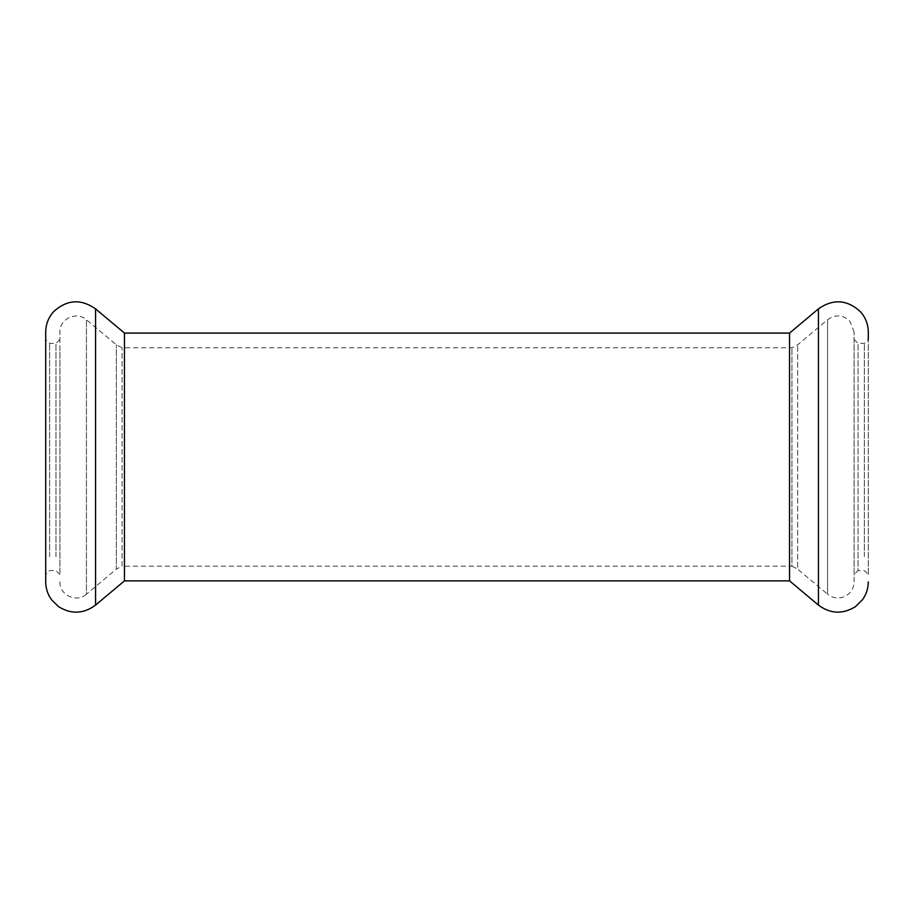 <?xml version="1.0" encoding="UTF-8"?>
<svg xmlns="http://www.w3.org/2000/svg" width="914" height="914" viewBox="0 0 914 914"><rect width="100%" height="100%" fill="white"/><g stroke="black" fill="none" stroke-linecap="round" stroke-linejoin="round"><path stroke-width="0.69" stroke-dasharray="4.57 3.43" d="M864.381 556.672L864.381 343.378L864.381 556.672M854.099 574.495L854.099 339.46L854.099 574.495L858.018 570.576L858.018 343.378L858.018 570.576L864.381 570.576L868.3 574.495L868.3 339.688M49.619 556.672L49.619 343.378L49.619 556.672M45.7 339.688L45.7 574.495L45.7 339.688M45.7 332.113L45.7 581.841M55.983 556.672L55.983 343.378L55.983 556.672M59.901 351.879L59.901 574.495L59.901 351.879M124.453 333.096L124.453 580.858M59.901 566.554L59.901 332.113L59.901 566.554M789.547 580.858L789.547 333.096M868.3 574.495L868.3 332.113M59.901 581.841C59.216 595.025 76.776 603.217 86.442 594.214L86.442 319.74L86.442 594.214L116.352 569.114L116.352 344.841L116.352 569.114L122.042 566.166L122.042 347.788L122.042 566.166L791.958 566.166L791.958 347.788L791.958 566.166L797.648 569.114L797.648 344.841L797.648 569.114L827.558 594.214L827.558 319.74L827.558 594.214L830.94 596.396C835.533 598.499 840.149 598.521 844.776 596.476C850.717 593.403 853.825 588.525 854.099 581.841L854.099 332.113L854.099 581.841M95.57 308.863L95.57 605.091M818.43 605.091L818.43 308.863M854.099 339.46L858.018 343.378L864.381 343.378L868.3 339.46M59.901 339.46L55.983 343.378L49.619 343.378L45.7 339.46M59.901 574.495L55.983 570.576L49.619 570.576L45.7 574.495M854.099 332.113L850.02 321.385L847.004 318.735C842.182 315.673 837.11 315.159 831.774 317.181L827.558 319.74L797.648 344.841L791.958 347.788L122.042 347.788L116.352 344.841L86.442 319.74C76.776 310.749 59.216 318.929 59.901 332.113"/><path stroke-width="1.37" d="M868.3 339.688L868.3 332.113C868.209 324.333 865.581 317.535 860.417 311.708C847.175 299.564 833.18 298.615 818.43 308.863L818.43 605.091C830.46 613.991 842.822 614.482 855.527 606.588L862.382 599.847C866.278 594.477 868.243 588.479 868.3 581.841M45.7 566.554L45.7 332.113C45.791 324.333 48.419 317.535 53.583 311.708C66.825 299.564 80.82 298.615 95.57 308.863L95.57 605.091C83.54 613.991 71.178 614.482 58.473 606.588L51.618 599.847C47.722 594.477 45.757 588.479 45.7 581.841L45.7 566.554M124.453 333.096L789.547 333.096L789.547 580.858L124.453 580.858L124.453 333.096L95.57 308.863M124.453 580.858L95.57 605.091M789.547 580.858L818.43 605.091M789.547 333.096L818.43 308.863"/></g></svg>
